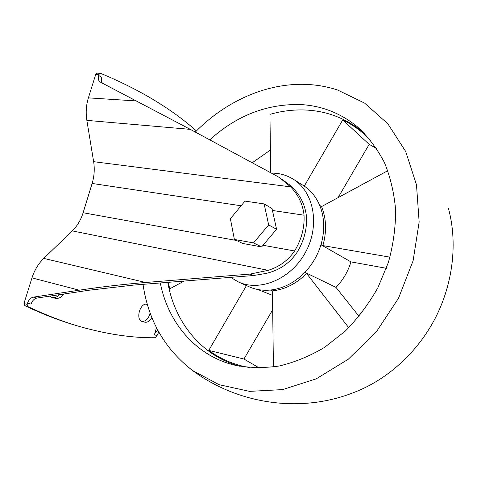 <?xml version="1.0" encoding="UTF-8"?>
<svg xmlns="http://www.w3.org/2000/svg" width="477" height="477" viewBox="0 0 477 477"><rect width="100%" height="100%" fill="white"/><g stroke="black" fill="none" stroke-linecap="round" stroke-linejoin="round"><path stroke-width="0.72" d="M389.971 257.157L322.869 245.601C326.834 231.583 326.393 218.579 321.546 206.595L319.715 205.378C315.857 196.375 310.074 189.542 302.37 184.873M322.869 245.601L321.021 244.546C325.004 230.463 324.575 217.411 319.715 205.378M273.422 366.962L272.433 290.881C285.025 289.491 296.414 283.69 306.598 273.476L304.672 272.546C312.316 264.556 317.765 255.219 321.021 244.546M272.433 290.881L270.393 290.046C283.022 288.645 294.452 282.807 304.672 272.546M167.785 282.366C174.528 321.808 201.133 355.806 239.985 366.294M364.368 133.268L363.629 132.63C346.988 118.91 328.212 111.403 307.301 110.109C294.756 109.376 282.306 110.801 269.946 114.379L270.697 172.74M338.092 197.633L369.162 144.352L342.724 119.93L304.272 186.084M342.724 119.93C349.927 123.388 356.659 127.758 362.925 133.053L370.856 140.584M321.546 206.595L387.819 170.688M306.598 273.476L348.759 327.723M249.602 367.606L242.543 366.157C230.027 363.027 218.77 357.768 208.771 350.386L246.436 285.592M168.357 282.318L169.699 288.865L184.098 281.066M264.151 203.906L272.021 208.532L276.571 229.264L261.623 246.907L242.686 243.455L234.392 239.46L230.379 218.704L244.993 201.121L264.151 203.906L268.664 224.929L253.514 242.906L234.392 239.46M281.698 179.078L289.39 184.76C299.425 193.298 305.125 203.953 306.49 216.713C307.134 229.115 304.004 240.974 297.105 252.285C289.491 263.501 278.962 270.578 265.528 273.524L253.555 275.527L133.715 285.079L89.175 290.213L36.842 298.077L33.283 297.153L79.242 290.189C100.903 286.91 123.06 284.346 145.706 282.479L250.151 274.078L268.169 270.328C279.254 266.911 288.054 260.46 294.571 250.968C301.512 239.585 304.666 227.66 304.034 215.199C302.895 204.389 298.411 194.938 290.582 186.841L279.51 177.617L276.797 176.031L190.311 129.368L86.856 120.371C85.645 112.679 86.158 105.178 88.388 97.868L95.794 74.233L97.016 73.154L100.277 73.285L99.055 74.364L95.794 74.233M236.485 240.468L83.123 212.742L92.127 183.46C94.291 176.275 94.792 169.019 93.641 161.679L86.856 120.371M83.123 212.742C80.863 219.98 77.25 226.026 72.295 230.892L43.765 258.385C38.422 263.602 34.493 270.107 31.983 277.894L23.963 303.491L24.607 305.614C42.852 314.224 60.269 320.92 76.863 325.702M100.277 73.285L100.617 73.357C139.481 89.497 171.416 108.69 196.417 130.954M158.823 332.064L156.545 336.44L155.299 337.746C132.469 338.02 107.534 334.359 80.494 326.775C63.763 321.993 46.191 315.249 27.773 306.538L24.607 305.614M33.283 297.153C30.647 297.755 28.721 299.777 27.493 303.229L27.129 304.404L27.773 306.538M102.358 83.147C101.297 81.692 101.106 79.778 101.798 77.405L98.715 75.444C97.874 78.526 98.363 80.714 100.182 82.014L190.311 129.368M98.715 75.444L99.055 74.364M156.486 327.639L154.411 334.872C155.067 332.767 156.235 331.271 157.917 330.4M27.493 303.229L31.077 304.123C32.293 300.689 34.219 298.674 36.842 298.077M63.787 294.029C61.312 297.487 58.456 298.9 55.225 298.268L51.874 297.374L49.59 296.163M59.488 294.673C57.168 297.076 54.7 297.982 52.082 297.404L51.367 297.213M147.369 304.404L147.005 304.308M146.35 304.225L147.435 304.618M151.871 317.432C149.903 321.051 147.56 322.631 144.835 322.184L142.319 321.51C135.086 320.055 140.143 302.09 147.119 304.332L147.286 304.38M150.118 312.846C148.657 318.714 145.926 321.558 141.931 321.385L144.835 322.184M261.623 246.907L253.514 242.906M276.571 229.264L268.664 224.929M143.028 284.34C148.281 320.335 164.774 349.045 192.499 370.468C238.321 404.514 300.689 413.273 352.968 392.827C386.412 380.419 417.154 353.052 435.274 318.165C453.251 283.207 457.723 242.435 448.386 208.193M192.499 370.468L219.05 384.671L249.584 391.373L282.605 389.602L316.209 378.857L348.216 359.294L376.353 331.849L398.522 298.226L413.106 260.734L419.152 222.038L416.487 184.82L405.677 151.453L387.867 123.799L364.571 103.092L337.466 89.956C327.353 86.695 316.996 84.846 306.401 84.417C266.071 82.754 225.311 101.565 195.314 132.063M160.314 282.962C167.97 322.321 195.421 355.687 234.791 365.185C249.024 367.934 263.835 368.208 279.212 366.002C294.685 362.323 309.8 356.116 324.551 347.393L345.217 331.157C357.899 318.29 368.793 303.813 377.897 287.72L388.409 262.362C393.275 244.773 395.671 227.285 395.612 209.898C394.139 192.911 390.401 177.11 384.39 162.484C377.224 148.8 368.363 137.018 357.81 127.144C341.013 113.317 322.053 105.793 300.939 104.576C267.15 103.658 236.753 115.416 209.737 139.85M252.238 162.782L270.405 150.04M230.606 277.358L238.566 282.038C260.603 292.151 292.145 278.52 306.168 251.063C320.455 223.737 313.21 190.359 292.079 178.493C287.249 175.709 282.05 173.986 276.475 173.324L271.234 173.032M248.451 286.498L249.113 286.796C255.684 289.676 262.773 290.755 270.393 290.046M259.327 367.994L243.95 359.026L208.771 350.386M243.95 359.026L272.677 309.776M359.044 316.37L335.999 287.387L304.886 272.319M386.388 268.301L350.947 261.873L320.955 244.767M350.947 261.873C347.995 271.61 343.011 280.112 335.999 287.387M369.162 144.352L376.562 148.419M304.034 215.199L272.462 210.47M294.571 250.968L263.036 245.267M241.123 205.778L92.127 183.46M268.169 270.328L72.295 230.892M290.582 186.841L93.641 161.679M27.129 304.404L23.963 303.491M79.242 290.189L31.983 277.894M145.706 282.479L43.765 258.385M136.678 100.969L88.388 97.868M55.225 298.268L52.082 297.404M147.405 304.511L146.785 304.356M156.82 335.468L154.411 334.872M253.555 275.527L250.151 274.078M363.629 132.63L357.81 127.144M237.403 365.781L234.791 365.185M238.566 282.038L249.113 286.796M293.999 179.686L301.923 184.605M245.089 366.741L242.543 366.157M272.492 295.364L257.86 289.515M370.08 139.767L362.925 133.053"/></g></svg>
